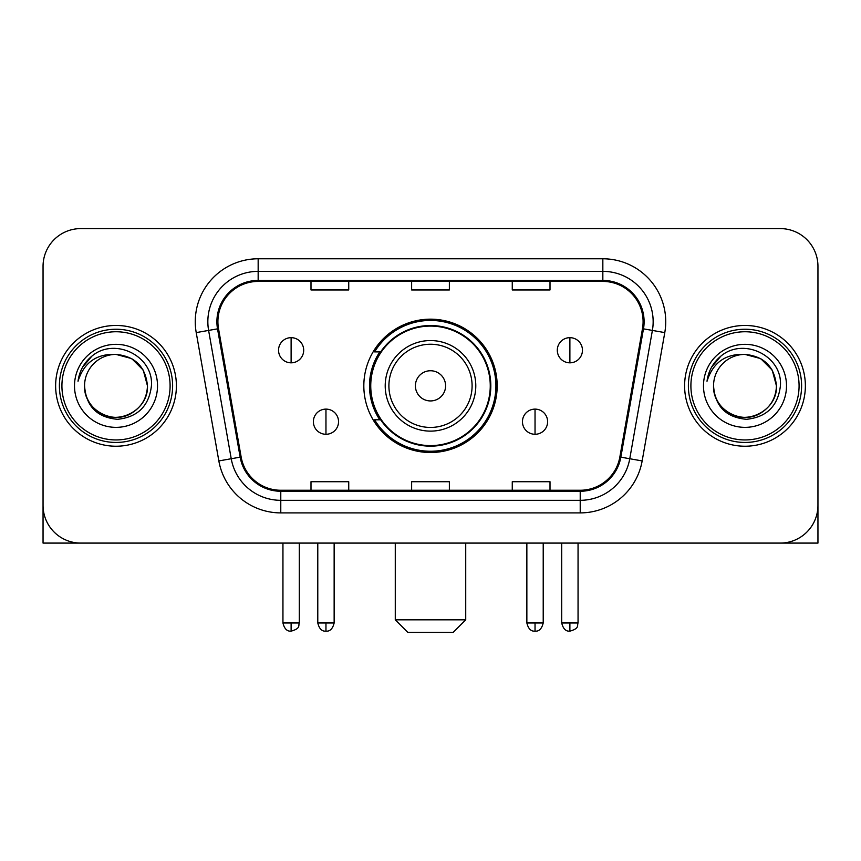 <?xml version="1.0" encoding="UTF-8"?>
<svg xmlns="http://www.w3.org/2000/svg" width="861" height="861" viewBox="0 0 861 861"><rect width="100%" height="100%" fill="white"/><g stroke="black" fill="none" stroke-linecap="round" stroke-linejoin="round"><path stroke-width="1.29" d="M363.826 385.846A66.674 66.674 0 0 0 430.5 452.509A66.674 66.674 0 0 0 497.174 385.846A66.674 66.674 0 0 0 430.5 319.173A66.674 66.674 0 0 0 363.826 385.846M379.819 419.802A61.013 61.013 0 0 1 379.819 351.88M43.05 266.34L43.05 505.353A37.733 37.733 0 0 0 80.783 543.087L780.217 543.087A37.733 37.733 0 0 0 817.95 505.353L817.95 266.34A37.733 37.733 0 0 0 780.217 228.595L80.783 228.595A37.733 37.733 0 0 0 43.05 266.34L43.05 505.353M55.631 385.846A60.378 60.378 0 0 0 116.009 446.224A60.378 60.378 0 0 0 176.397 385.846A60.378 60.378 0 0 0 116.009 325.458A60.378 60.378 0 0 0 55.631 385.846A60.378 60.378 0 0 0 116.009 446.224A60.378 60.378 0 0 0 176.397 385.846A60.378 60.378 0 0 0 116.009 325.458A60.378 60.378 0 0 0 55.631 385.846M684.603 385.846A60.378 60.378 0 0 0 744.991 446.224A60.378 60.378 0 0 0 805.369 385.846A60.378 60.378 0 0 0 744.991 325.458A60.378 60.378 0 0 0 684.603 385.846A60.378 60.378 0 0 0 744.991 446.224A60.378 60.378 0 0 0 805.369 385.846A60.378 60.378 0 0 0 744.991 325.458A60.378 60.378 0 0 0 684.603 385.846M217.908 321.691A40.252 40.252 0 0 1 258.16 281.429L602.84 281.429A40.252 40.252 0 0 1 642.478 328.676L619.855 456.987A40.252 40.252 0 0 1 580.217 490.253L280.783 490.253A40.252 40.252 0 0 1 241.145 456.987L218.522 328.676A40.252 40.252 0 0 1 217.908 321.691M216.897 321.691A41.263 41.263 0 0 0 217.521 328.848L240.154 457.159A41.263 41.263 0 0 0 280.783 491.254L580.217 491.254A41.263 41.263 0 0 0 620.846 457.159L643.479 328.848A41.263 41.263 0 0 0 602.84 280.428L258.16 280.428A41.263 41.263 0 0 0 216.897 321.691M196.222 332.604A62.896 62.896 0 0 1 258.16 258.784L602.84 258.784A62.896 62.896 0 0 1 664.778 332.604L642.155 460.926A62.896 62.896 0 0 1 580.217 512.898L280.783 512.898A62.896 62.896 0 0 1 218.845 460.926L196.222 332.604L208.61 330.42A50.315 50.315 0 0 1 258.16 271.366L602.84 271.366A50.315 50.315 0 0 1 652.39 330.42L629.768 458.741A50.315 50.315 0 0 1 580.217 500.316L280.783 500.316A50.315 50.315 0 0 1 231.232 458.741L208.61 330.42A50.315 50.315 0 0 1 207.845 321.691M780.217 228.595L80.783 228.595M80.783 543.087L780.217 543.087M672.032 543.087L817.95 543.087L817.95 266.34M620.846 457.159L629.768 458.741L652.39 330.42L664.778 332.604M411.633 281.429L411.633 289.953L449.367 289.953L449.367 281.429M310.993 281.429L310.993 289.953L348.737 289.953L348.737 281.429M512.263 281.429L512.263 289.953L550.007 289.953L550.007 281.429M449.367 490.253L449.367 481.729L411.633 481.729L411.633 490.253M348.737 490.253L348.737 481.729L310.993 481.729L310.993 490.253M550.007 490.253L550.007 481.729L512.263 481.729L512.263 490.253M43.05 492.772L43.05 543.087L188.968 543.087M170.101 385.846A54.092 54.092 0 0 0 116.009 331.754A54.092 54.092 0 0 0 61.917 385.846A54.092 54.092 0 0 0 116.009 439.939A54.092 54.092 0 0 0 170.101 385.846M172.62 385.846A56.611 56.611 0 0 0 116.009 329.236A56.611 56.611 0 0 0 59.398 385.846A56.611 56.611 0 0 0 116.009 442.446A56.611 56.611 0 0 0 172.62 385.846M84.561 385.846A31.448 31.448 0 0 1 116.009 354.398C135.112 356.26 145.595 366.743 147.457 385.846L143.249 370.122L131.733 358.606L116.009 354.398L131.733 358.606L143.249 370.122L147.457 385.846L143.249 370.122L131.733 358.606L116.009 354.398L131.733 358.606L143.249 370.122L147.457 385.846L143.249 370.122L131.733 358.606L116.009 354.398L131.733 358.606L143.249 370.122L147.457 385.846L143.249 370.122L131.733 358.606L116.009 354.398L131.733 358.606L143.249 370.122L147.457 385.846C148.533 409.093 119.883 425.635 100.285 413.076C90.233 406.779 84.991 397.707 84.561 385.846C86.068 406.349 97.078 417.499 117.602 419.307C137.749 417.133 149.028 405.972 151.428 385.846C153.764 355.894 114.513 336.845 91.901 356.142C84.012 362.739 79.384 371.113 78.028 381.262C83.958 362.535 96.626 353.58 116.009 354.398L131.733 358.606L143.249 370.122L147.457 385.846C148.533 409.093 119.883 425.635 100.285 413.076C90.233 406.779 84.991 397.707 84.561 385.846C83.495 409.093 112.134 425.635 131.733 413.076C141.796 406.779 147.037 397.707 147.457 385.846C147.037 397.707 141.796 406.779 131.733 413.076C112.134 425.635 83.495 409.093 84.561 385.846C84.991 397.707 90.233 406.779 100.285 413.076C119.883 425.635 148.533 409.093 147.457 385.846C148.533 409.093 119.883 425.635 100.285 413.076C90.233 406.779 84.991 397.707 84.561 385.846C84.991 397.707 90.233 406.779 100.285 413.076C119.883 425.635 148.533 409.093 147.457 385.846C147.037 397.707 141.796 406.779 131.733 413.076C112.134 425.635 83.495 409.093 84.561 385.846C83.495 409.093 112.134 425.635 131.733 413.076C141.796 406.779 147.037 397.707 147.457 385.846C148.533 409.093 119.883 425.635 100.285 413.076C90.233 406.779 84.991 397.707 84.561 385.846C83.495 409.093 112.134 425.635 131.733 413.076C141.796 406.779 147.037 397.707 147.457 385.846C148.533 409.093 119.883 425.635 100.285 413.076C90.233 406.779 84.991 397.707 84.561 385.846C84.991 397.707 90.233 406.779 100.285 413.076C119.883 425.635 148.533 409.093 147.457 385.846C148.716 410.256 117.333 426.464 98.176 411.752M74.498 385.846A41.511 41.511 0 0 0 116.009 427.357A41.511 41.511 0 0 0 157.52 385.846A41.511 41.511 0 0 0 116.009 344.335A41.511 41.511 0 0 0 74.498 385.846M91.89 356.153L82.613 367.184M82.043 368.25L82.871 366.732L82.043 368.25M453.144 632.404L407.856 632.404L395.274 619.823L465.726 619.823L453.144 632.404M445.6 385.846A15.1 15.1 0 0 0 430.5 370.747A15.1 15.1 0 0 0 415.4 385.846A15.1 15.1 0 0 0 430.5 400.935A15.1 15.1 0 0 0 445.6 385.846M475.789 385.846A45.289 45.289 0 0 0 430.5 340.558A45.289 45.289 0 0 0 385.211 385.846A45.289 45.289 0 0 0 430.5 431.124A45.289 45.289 0 0 0 475.789 385.846A45.289 45.289 0 0 1 430.5 431.124A45.289 45.289 0 0 1 385.211 385.846M490.253 385.846A59.753 59.753 0 0 0 430.5 326.093A59.753 59.753 0 0 0 370.747 385.846A59.753 59.753 0 0 0 430.5 445.6A59.753 59.753 0 0 0 490.253 385.846M495.914 385.846A65.414 65.414 0 0 1 374.6 419.802L380.659 419.802A60.313 60.313 0 0 0 470.407 431.07A60.313 60.313 0 0 0 470.407 340.612A60.313 60.313 0 0 0 380.659 351.88L374.6 351.88A65.414 65.414 0 0 1 495.914 385.846M291.115 337.663A12.581 12.581 0 0 0 278.544 350.244A12.581 12.581 0 0 0 291.115 362.825A12.581 12.581 0 0 0 303.696 350.244A12.581 12.581 0 0 0 291.115 337.663L291.115 362.825A12.581 12.581 0 0 0 303.696 350.244A12.581 12.581 0 0 0 291.115 337.663M569.885 337.663A12.581 12.581 0 0 0 557.304 350.244A12.581 12.581 0 0 0 569.885 362.825A12.581 12.581 0 0 0 582.456 350.244A12.581 12.581 0 0 0 569.885 337.663L569.885 362.825A12.581 12.581 0 0 0 582.456 350.244A12.581 12.581 0 0 0 569.885 337.663M325.964 409.115A12.581 12.581 0 0 0 313.382 421.696A12.581 12.581 0 0 0 325.964 434.278A12.581 12.581 0 0 0 338.545 421.696A12.581 12.581 0 0 0 325.964 409.115L325.964 434.278A12.581 12.581 0 0 0 338.545 421.696A12.581 12.581 0 0 0 325.964 409.115M535.036 409.115A12.581 12.581 0 0 0 522.455 421.696A12.581 12.581 0 0 0 535.036 434.278A12.581 12.581 0 0 0 547.618 421.696A12.581 12.581 0 0 0 535.036 409.115L535.036 434.278A12.581 12.581 0 0 0 547.618 421.696A12.581 12.581 0 0 0 535.036 409.115M799.083 385.846A54.092 54.092 0 0 0 744.991 331.754A54.092 54.092 0 0 0 690.899 385.846A54.092 54.092 0 0 0 744.991 439.939A54.092 54.092 0 0 0 799.083 385.846M801.602 385.846A56.611 56.611 0 0 0 744.991 329.236A56.611 56.611 0 0 0 688.38 385.846A56.611 56.611 0 0 0 744.991 442.446A56.611 56.611 0 0 0 801.602 385.846M713.543 385.846A31.448 31.448 0 0 1 744.991 354.398C764.084 356.26 774.566 366.743 776.439 385.846L772.22 370.122L760.715 358.606L744.991 354.398L760.715 358.606L772.22 370.122L776.439 385.846L772.22 370.122L760.715 358.606L744.991 354.398L760.715 358.606L772.22 370.122L776.439 385.846L772.22 370.122L760.715 358.606L744.991 354.398L760.715 358.606L772.22 370.122L776.439 385.846L772.22 370.122L760.715 358.606L744.991 354.398L760.715 358.606L772.22 370.122L776.439 385.846C777.505 409.093 748.866 425.635 729.267 413.076C719.204 406.779 713.963 397.707 713.543 385.846C715.05 406.349 726.06 417.499 746.584 419.307C766.731 417.133 778 405.972 780.41 385.846C782.746 355.894 743.495 336.845 720.872 356.142C712.983 362.739 708.366 371.113 707.01 381.262C712.94 362.535 725.597 353.58 744.991 354.398L760.715 358.606L772.22 370.122L776.439 385.846C777.505 409.093 748.866 425.635 729.267 413.076C719.204 406.779 713.963 397.707 713.543 385.846C712.467 409.093 741.117 425.635 760.715 413.076C770.767 406.779 776.009 397.707 776.439 385.846C776.009 397.707 770.767 406.779 760.715 413.076C741.117 425.635 712.467 409.093 713.543 385.846C713.963 397.707 719.204 406.779 729.267 413.076C748.866 425.635 777.505 409.093 776.439 385.846C777.505 409.093 748.866 425.635 729.267 413.076C719.204 406.779 713.963 397.707 713.543 385.846C713.963 397.707 719.204 406.779 729.267 413.076C748.866 425.635 777.505 409.093 776.439 385.846C776.009 397.707 770.767 406.779 760.715 413.076C741.117 425.635 712.467 409.093 713.543 385.846C712.467 409.093 741.117 425.635 760.715 413.076C770.767 406.779 776.009 397.707 776.439 385.846C777.505 409.093 748.866 425.635 729.267 413.076C719.204 406.779 713.963 397.707 713.543 385.846C712.467 409.093 741.117 425.635 760.715 413.076C770.767 406.779 776.009 397.707 776.439 385.846C777.505 409.093 748.866 425.635 729.267 413.076C719.204 406.779 713.963 397.707 713.543 385.846C713.963 397.707 719.204 406.779 729.267 413.076C748.866 425.635 777.505 409.093 776.439 385.846C777.698 410.256 746.304 426.464 727.158 411.752M703.48 385.846A41.511 41.511 0 0 0 744.991 427.357A41.511 41.511 0 0 0 786.502 385.846A41.511 41.511 0 0 0 744.991 344.335A41.511 41.511 0 0 0 703.48 385.846M720.861 356.153L711.595 367.184M711.014 368.25L711.853 366.732M602.84 258.784L602.84 280.428M208.61 330.42L217.521 328.848M280.783 512.898L280.783 491.254M580.217 491.254L580.217 512.898M218.845 460.926L240.154 457.159M643.479 328.848L652.39 330.42M258.16 258.784L258.16 280.428M629.768 458.741L642.155 460.926M472.097 385.846A41.597 41.597 0 0 0 430.5 344.239A41.597 41.597 0 0 0 388.903 385.846A41.597 41.597 0 0 0 430.5 427.443A41.597 41.597 0 0 0 472.097 385.846M291.115 622.966L282.946 622.966C284.367 628.799 287.09 631.522 291.115 631.145L291.115 622.966L299.294 622.966L299.294 543.087M569.885 622.966L561.706 622.966C563.137 628.799 565.86 631.522 569.885 631.145L569.885 622.966L578.054 622.966L578.054 543.087M325.964 622.966L317.784 622.966C319.216 628.799 321.939 631.522 325.964 631.145L325.964 622.966L334.143 622.966L334.143 543.087M535.036 622.966L526.857 622.966C528.288 628.799 531.011 631.522 535.036 631.145L535.036 622.966L543.216 622.966L543.216 543.087M465.726 543.087L465.726 619.823M395.274 543.087L395.274 619.823M282.946 622.966L282.946 543.087M299.294 622.966C298.143 625.506 301.038 628.379 291.115 631.145M561.706 622.966L561.706 543.087M578.054 622.966C576.902 625.506 579.808 628.379 569.885 631.145M317.784 622.966L317.784 543.087M334.143 622.966C332.712 628.799 329.989 631.522 325.964 631.145M526.857 622.966L526.857 543.087M543.216 622.966C541.784 628.799 539.061 631.522 535.036 631.145"/></g></svg>
